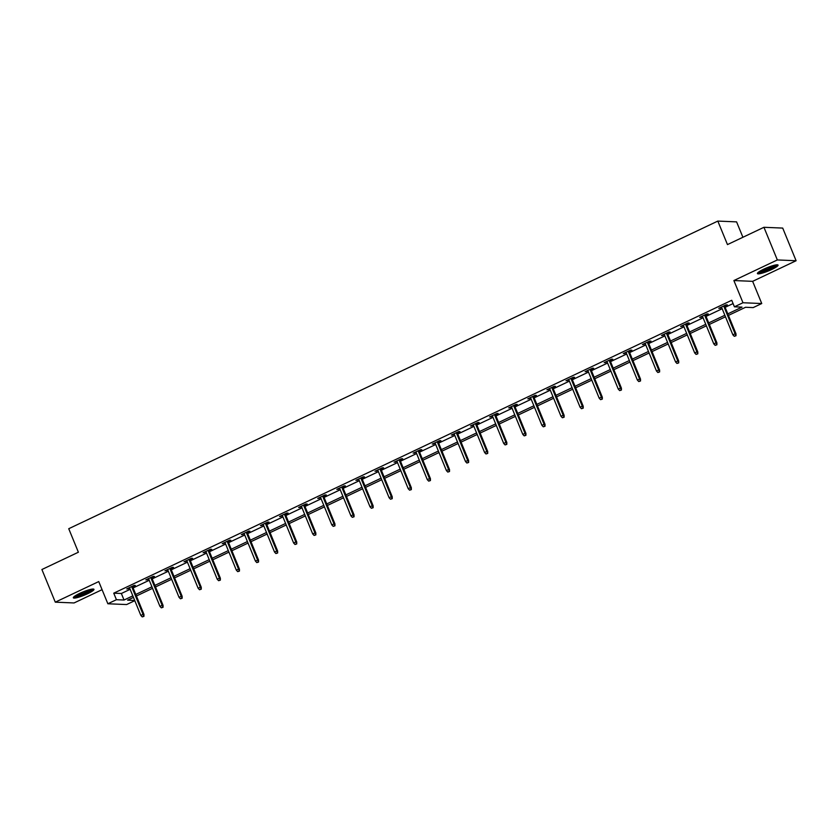 <?xml version="1.0" encoding="UTF-8"?>
<svg xmlns="http://www.w3.org/2000/svg" width="838" height="838" viewBox="0 0 838 838"><rect width="100%" height="100%" fill="white"/><g stroke="black" fill="none" stroke-linecap="round" stroke-linejoin="round"><path stroke-width="1.26" d="M87.602 593.733A11.145 1.749 157.7 0 0 93.961 589.334A11.145 1.749 157.7 0 0 79.694 593.398A11.145 1.749 157.7 0 0 73.335 597.798A11.145 1.749 157.7 0 0 87.602 593.733M771.704 269.501A11.145 1.749 157.7 0 0 778.062 265.101A11.145 1.749 157.7 0 0 763.785 269.166A11.145 1.749 157.7 0 0 757.426 273.565A11.145 1.749 157.7 0 0 771.704 269.501M134.792 600.678L126.622 604.554L107.861 603.769L116.43 599.704L124.034 600.029L132.823 595.86M742.908 237.269L736.581 221.871L717.82 221.085L68.737 528.715L78.384 552.221L41.9 569.515L55.287 602.166L74.058 602.951L102.079 589.669M717.82 221.085L727.468 244.591L763.942 227.297L782.713 228.083L796.1 260.733L777.339 259.948L733.879 280.541L742.981 302.748L761.742 303.534L753.173 307.598L745.569 307.274L728.442 315.402M733.879 280.541L752.639 281.338L796.1 260.733M752.639 281.338L761.742 303.534M763.942 227.297L777.339 259.948M727.813 313.862L742.018 307.127L734.413 306.813L731.731 300.276L113.748 593.178L121.353 593.493L130.141 589.334M133.095 587.93L149.237 580.284M152.191 578.88L168.333 571.233M171.287 569.83L187.44 562.172M190.394 560.779L206.536 553.122M209.49 551.729L225.632 544.072M228.585 542.678L244.727 535.021M247.681 533.617L263.823 525.971M266.777 524.567L282.93 516.92M285.884 515.517L302.026 507.87M304.98 506.466L321.122 498.82M324.076 497.416L340.218 489.769M343.171 488.365L359.313 480.708M362.267 479.315L378.409 471.658M381.374 470.265L397.516 462.607M400.47 461.214L416.612 453.557M419.566 452.153L435.708 444.507M438.662 443.103L454.804 435.456M457.758 434.053L473.899 426.406M476.853 425.002L493.006 417.355M495.96 415.952L512.102 408.305M515.056 406.901L531.198 399.255M534.152 397.851L550.294 390.194M553.248 388.801L569.39 381.143M572.344 379.75L588.486 372.093M591.45 370.7L607.592 363.043M610.546 361.639L626.688 353.992M629.642 352.589L645.784 344.942M648.738 343.538L664.88 335.891M667.834 334.488L683.976 326.841M686.93 325.437L703.082 317.791M706.036 316.387L722.178 308.73M725.132 307.337L733.082 303.566M724.661 306.184L727.374 304.896L726.106 304.843L718.763 308.321L721.707 307.588M705.565 315.235L708.278 313.946L707.01 313.894L699.667 317.372L702.611 316.638M686.458 324.285L689.182 322.997L687.914 322.944L680.571 326.432L683.504 325.689M667.362 333.335L670.086 332.047L668.818 331.995L661.465 335.483L664.408 334.739M648.266 342.386L650.979 341.097L649.712 341.045L642.369 344.533L645.312 343.79M629.17 351.447L631.883 350.158L630.616 350.106L623.273 353.584L626.216 352.84M610.074 360.497L612.788 359.209L611.52 359.156L604.177 362.634L607.121 361.89M590.979 369.548L593.692 368.259L592.424 368.207L585.081 371.684L588.014 370.941M571.872 378.598L574.596 377.31L573.328 377.257L565.975 380.735L568.918 380.002M552.776 387.648L555.5 386.36L554.232 386.308L546.879 389.785L549.822 389.052M533.68 396.699L536.393 395.41L535.126 395.358L527.783 398.836L530.726 398.102M514.584 405.749L517.297 404.461L516.03 404.408L508.687 407.897L511.63 407.153M495.488 414.8L498.201 413.511L496.934 413.459L489.591 416.947L492.535 416.203M476.382 423.85L479.106 422.562L477.838 422.509L470.495 425.997L473.428 425.254M457.286 432.9L460.01 431.622L458.742 431.56L451.389 435.048L454.332 434.304M438.19 441.961L440.903 440.673L439.636 440.62L432.293 444.098L435.236 443.354M419.094 451.012L421.807 449.723L420.54 449.671L413.197 453.149L416.14 452.405M399.998 460.062L402.711 458.774L401.444 458.721L394.101 462.199L397.044 461.466M380.892 469.112L383.615 467.824L382.348 467.772L375.005 471.249L377.938 470.516M361.796 478.163L364.52 476.874L363.252 476.822L355.899 480.3L358.842 479.566M342.7 487.213L345.413 485.925L344.146 485.872L336.803 489.35L339.746 488.617M323.604 496.264L326.317 494.975L325.05 494.923L317.707 498.411L320.65 497.667M304.508 505.314L307.221 504.026L305.954 503.973L298.611 507.461L301.554 506.718M285.412 514.364L288.125 513.086L286.858 513.024L279.515 516.512L282.448 515.768M266.306 523.425L269.029 522.137L267.762 522.084L260.409 525.562L263.352 524.818M247.21 532.476L249.934 531.187L248.666 531.135L241.313 534.613L244.256 533.869M228.114 541.526L230.827 540.238L229.56 540.185L222.217 543.663L225.16 542.919M209.018 550.576L211.731 549.288L210.464 549.236L203.121 552.713L206.064 551.98M189.922 559.627L192.635 558.338L191.368 558.286L184.025 561.764L186.968 561.031M170.816 568.677L173.539 567.389L172.272 567.336L164.929 570.814L167.862 570.081M151.72 577.728L154.443 576.439L153.176 576.387L145.822 579.875L148.766 579.131M132.624 586.778L135.337 585.49L134.07 585.437L126.727 588.925L129.67 588.182M107.861 603.769L98.748 581.572L55.287 602.166M113.748 593.178L116.43 599.704M734.413 306.813L742.981 302.748M133.452 597.4L127.586 600.176L134.709 600.479M725.478 316.795L709.336 324.453M706.382 325.846L690.24 333.503M687.286 334.896L671.144 342.553M668.19 343.957L652.048 351.604M649.094 353.008L632.952 360.654M629.998 362.058L613.845 369.705M610.892 371.108L594.75 378.755M591.796 380.159L575.654 387.805M572.7 389.209L556.558 396.866M553.604 398.26L537.462 405.917M534.508 407.31L518.366 414.967M515.401 416.36L499.259 424.018M496.306 425.421L480.164 433.068M477.21 434.472L461.068 442.118M458.114 443.522L441.972 451.169M439.018 452.572L422.876 460.219M419.922 461.623L403.769 469.27M400.815 470.673L384.673 478.32M381.719 479.724L365.578 487.381M362.624 488.774L346.482 496.431M343.528 497.824L327.386 505.482M324.432 506.875L308.279 514.532M305.325 515.936L289.183 523.582M286.229 524.986L270.087 532.633M267.133 534.036L250.991 541.683M248.038 543.087L231.896 550.734M228.942 552.137L212.8 559.784M209.835 561.188L193.693 568.845M190.739 570.238L174.597 577.895M171.643 579.288L155.501 586.946M152.547 588.339L136.405 595.996M135.777 594.456L151.919 586.81M154.873 585.406L171.015 577.759M173.969 576.355L190.111 568.709M193.065 567.305L209.207 559.658M212.161 558.255L228.313 550.608M231.267 549.204L247.409 541.558M250.363 540.154L266.505 532.497M269.459 531.103L285.601 523.446M288.555 522.053L304.697 514.396M307.651 513.003L323.803 505.345M326.757 503.942L342.899 496.295M345.853 494.891L361.995 487.245M364.949 485.841L381.091 478.194M384.045 476.791L400.187 469.144M403.141 467.74L419.283 460.093M422.247 458.69L438.389 451.033M441.343 449.639L457.485 441.982M460.439 440.589L476.581 432.932M479.535 431.539L495.677 423.881M498.631 422.478L514.773 414.831M517.727 413.427L533.879 405.781M536.833 404.377L552.975 396.73M555.929 395.327L572.071 387.68M575.025 386.276L591.167 378.629M594.121 377.226L610.263 369.568M613.217 368.175L629.369 360.518M632.323 359.125L648.465 351.468M651.419 350.075L667.561 342.417M670.515 341.014L686.657 333.367M689.611 331.963L705.753 324.316M708.707 322.913L724.849 315.266M121.353 593.493L124.034 600.029M719.811 307.829L720.031 308.374M700.704 316.879L700.935 317.434M681.608 325.93L681.839 326.485M662.512 334.98L662.732 335.535M643.416 344.041L643.636 344.586M624.32 353.091L624.54 353.636M605.214 362.142L605.445 362.686M586.118 371.192L586.349 371.737M567.022 380.243L567.242 380.787M547.926 389.293L548.146 389.838M528.83 398.343L529.05 398.888M509.724 407.394L509.954 407.949M490.628 416.444L490.859 416.999M471.532 425.505L471.763 426.05M452.436 434.555L452.656 435.1M433.34 443.606L433.56 444.15M414.244 452.656L414.464 453.201M395.138 461.707L395.368 462.251M376.042 470.757L376.272 471.302M356.946 479.807L357.166 480.352M337.85 488.858L338.07 489.413M318.754 497.908L318.974 498.463M299.648 506.959L299.878 507.514M280.552 516.019L280.782 516.564M261.456 525.07L261.686 525.615M242.36 534.12L242.58 534.665M223.264 543.171L223.484 543.715M204.168 552.221L204.388 552.766M185.062 561.271L185.292 561.816M165.966 570.322L166.196 570.877M146.87 579.372L147.09 579.927M127.774 588.423L127.994 588.978M735.492 335.724L734.266 336.3L735.994 335.745L735.083 333.786L732.873 334.823L721.476 307.033M723.686 305.996L735.083 333.786L735.994 333.817L724.43 305.64M735.994 335.745L735.994 333.817M732.873 334.823L734.266 336.3M776.229 264.881A9.647 1.508 -22.3 0 1 770.929 268.349A9.647 1.508 -22.3 0 1 761.868 271.753A9.647 1.508 -22.3 0 1 758.579 272.12M759.867 271.25A8.935 1.404 157.7 0 0 762.004 270.842A8.935 1.404 157.7 0 0 774.689 265.175M757.793 272.79A11.072 1.739 157.7 0 0 761.061 272.266A11.072 1.739 157.7 0 0 777.245 264.808M92.128 589.104A9.647 1.508 -22.3 0 1 86.639 592.665A9.647 1.508 -22.3 0 1 74.477 596.352M75.776 595.483A8.935 1.404 157.7 0 0 86.125 592.005A8.935 1.404 157.7 0 0 90.598 589.397M73.702 597.012A11.072 1.739 157.7 0 0 87.152 592.686A11.072 1.739 157.7 0 0 93.154 589.041M716.396 344.774L715.17 345.35L716.899 344.795L715.987 342.836L713.777 343.884L702.38 316.094M704.59 315.046L715.987 342.836L716.899 342.868L705.334 314.69M716.899 344.795L716.899 342.868M713.777 343.884L715.17 345.35M697.289 353.825L696.074 354.401L697.803 353.846L696.881 351.887L694.681 352.934L683.284 325.144M685.484 324.096L696.881 351.887L697.803 351.929L686.238 323.74M697.803 353.846L697.803 351.929M694.681 352.934L696.074 354.401M678.193 362.875L676.968 363.451L678.707 362.896L677.785 360.937L675.585 361.985L664.188 334.194M666.388 333.147L677.785 360.937L678.696 360.979L667.142 332.791M678.707 362.896L678.696 360.979M675.585 361.985L676.968 363.451M659.097 371.925L657.872 372.512L659.611 371.946L658.689 369.987L656.489 371.035L645.092 343.245M647.292 342.197L658.689 369.987L659.6 370.029L648.046 341.841M659.611 371.946L659.6 370.029M656.489 371.035L657.872 372.512M640.002 380.976L638.776 381.562L640.504 380.997L639.593 379.038L637.383 380.085L625.986 352.295M628.196 351.248L639.593 379.038L640.504 379.08L628.94 350.892M640.504 380.997L640.504 379.08M637.383 380.085L638.776 381.562M620.906 390.026L619.68 390.613L621.408 390.047L620.497 388.088L618.287 389.136L606.89 361.346M609.1 360.298L620.497 388.088L621.408 388.13L609.844 359.942M621.408 390.047L621.408 388.13M618.287 389.136L619.68 390.613M601.81 399.087L600.584 399.663L602.312 399.108L601.391 397.139L599.191 398.186L587.794 370.396M589.994 369.349L601.391 397.139L602.312 397.181L590.748 368.992M602.312 399.108L602.312 397.181M599.191 398.186L600.584 399.663M582.703 408.137L581.478 408.714L583.217 408.158L582.295 406.2L580.095 407.237L568.698 379.446M570.898 378.409L582.295 406.2L583.206 406.231L571.652 378.053M583.217 408.158L583.206 406.231M580.095 407.237L581.478 408.714M563.607 417.188L562.382 417.764L564.121 417.209L563.199 415.25L560.999 416.287L549.602 388.497M551.802 387.46L563.199 415.25L564.11 415.281L552.556 387.104M564.121 417.209L564.11 415.281M560.999 416.287L562.382 417.764M544.511 426.238L543.286 426.814L545.014 426.259L544.103 424.3L541.903 425.337L530.496 397.547M532.706 396.51L544.103 424.3L545.014 424.332L533.46 396.154M545.014 426.259L545.014 424.332M541.903 425.337L543.286 426.814M525.416 435.289L524.19 435.865L525.918 435.31L525.007 433.351L522.797 434.398L511.4 406.608M513.61 405.561L525.007 433.351L525.918 433.393L514.354 405.204M525.918 435.31L525.918 433.393M522.797 434.398L524.19 435.865M506.32 444.339L505.094 444.915L506.822 444.36L505.911 442.401L503.701 443.449L492.304 415.658M494.504 414.611L505.911 442.401L506.822 442.443L495.258 414.255M506.822 444.36L506.822 442.443M503.701 443.449L505.094 444.915M487.213 453.389L485.998 453.976L487.726 453.41L486.805 451.452L484.605 452.499L473.208 424.709M475.408 423.661L486.805 451.452L487.716 451.493L476.162 423.305M487.726 453.41L487.716 451.493M484.605 452.499L485.998 453.976M468.117 462.44L466.892 463.026L468.631 462.461L467.709 460.502L465.509 461.549L454.112 433.759M456.312 432.712L467.709 460.502L468.62 460.544L457.066 432.356M468.631 462.461L468.62 460.544M465.509 461.549L466.892 463.026M449.021 471.49L447.796 472.077L449.524 471.511L448.613 469.552L446.413 470.6L435.016 442.81M437.216 441.762L448.613 469.552L449.524 469.594L437.97 441.406M449.524 471.511L449.524 469.594M446.413 470.6L447.796 472.077M429.925 480.541L428.7 481.127L430.428 480.562L429.517 478.603L427.307 479.65L415.91 451.86M418.12 450.813L429.517 478.603L430.428 478.645L418.864 450.456M430.428 480.562L430.428 478.645M427.307 479.65L428.7 481.127M410.83 489.602L409.604 490.178L411.332 489.622L410.421 487.664L408.211 488.701L396.814 460.91M399.024 459.873L410.421 487.664L411.332 487.695L399.768 459.517M411.332 489.622L411.332 487.695M408.211 488.701L409.604 490.178M391.734 498.652L390.508 499.228L392.236 498.673L391.315 496.714L389.115 497.751L377.718 469.961M379.918 468.924L391.315 496.714L392.236 496.745L380.672 468.568M392.236 498.673L392.236 496.745M389.115 497.751L390.508 499.228M372.627 507.702L371.402 508.278L373.14 507.723L372.219 505.764L370.019 506.801L358.622 479.011M360.822 477.974L372.219 505.764L373.13 505.796L361.576 477.618M373.14 507.723L373.13 505.796M370.019 506.801L371.402 508.278M353.531 516.753L352.306 517.329L354.045 516.774L353.123 514.815L350.923 515.862L339.526 488.072M341.726 487.025L353.123 514.815L354.034 514.846L342.48 486.669M354.045 516.774L354.034 514.846M350.923 515.862L352.306 517.329M334.435 525.803L333.21 526.379L334.938 525.824L334.027 523.865L331.817 524.913L320.42 497.123M322.63 496.075L334.027 523.865L334.938 523.907L323.374 495.719M334.938 525.824L334.938 523.907M331.817 524.913L333.21 526.379M315.339 534.854L314.114 535.43L315.842 534.874L314.931 532.916L312.721 533.963L301.324 506.173M303.534 505.125L314.931 532.916L315.842 532.958L304.278 504.769M315.842 534.874L315.842 532.958M312.721 533.963L314.114 535.43M296.243 543.904L295.018 544.49L296.746 543.925L295.824 541.966L293.625 543.014L282.228 515.223M284.428 514.176L295.824 541.966L296.746 542.008L285.182 513.82M296.746 543.925L296.746 542.008M293.625 543.014L295.018 544.49M277.137 552.954L275.922 553.541L277.65 552.975L276.729 551.016L274.529 552.064L263.132 524.274M265.332 523.226L276.729 551.016L277.64 551.058L266.086 522.87M277.65 552.975L277.64 551.058M274.529 552.064L275.922 553.541M258.041 562.005L256.816 562.591L258.554 562.026L257.633 560.067L255.433 561.114L244.036 533.324M246.236 532.277L257.633 560.067L258.544 560.109L246.99 531.921M258.554 562.026L258.544 560.109M255.433 561.114L256.816 562.591M238.945 571.066L237.72 571.642L239.448 571.087L238.537 569.117L236.337 570.165L224.93 542.375M227.14 541.327L238.537 569.117L239.448 569.159L227.894 540.981M239.448 571.087L239.448 569.159M236.337 570.165L237.72 571.642M219.849 580.116L218.624 580.692L220.352 580.137L219.441 578.178L217.231 579.215L205.834 551.425M208.044 550.388L219.441 578.178L220.352 578.21L208.788 550.032M220.352 580.137L220.352 578.21M217.231 579.215L218.624 580.692M200.753 589.166L199.528 589.743L201.256 589.187L200.345 587.229L198.135 588.266L186.738 560.475M188.938 559.438L200.345 587.229L201.256 587.26L189.692 559.082M201.256 589.187L201.256 587.26M198.135 588.266L199.528 589.743M181.647 598.217L180.432 598.793L182.16 598.238L181.238 596.279L179.039 597.326L167.642 569.536M169.842 568.489L181.238 596.279L182.15 596.31L170.596 568.133M182.16 598.238L182.15 596.31M179.039 597.326L180.432 598.793M162.551 607.267L161.325 607.843L163.064 607.288L162.143 605.329L159.943 606.377L148.546 578.587M150.746 577.539L162.143 605.329L163.054 605.371L151.5 577.183M163.064 607.288L163.054 605.371M159.943 606.377L161.325 607.843M143.455 616.318L142.23 616.894L143.958 616.339L143.047 614.38L140.847 615.427L129.45 587.637M131.65 586.59L143.047 614.38L143.958 614.422L132.404 586.233M143.958 616.339L143.958 614.422M140.847 615.427L142.23 616.894"/></g></svg>
